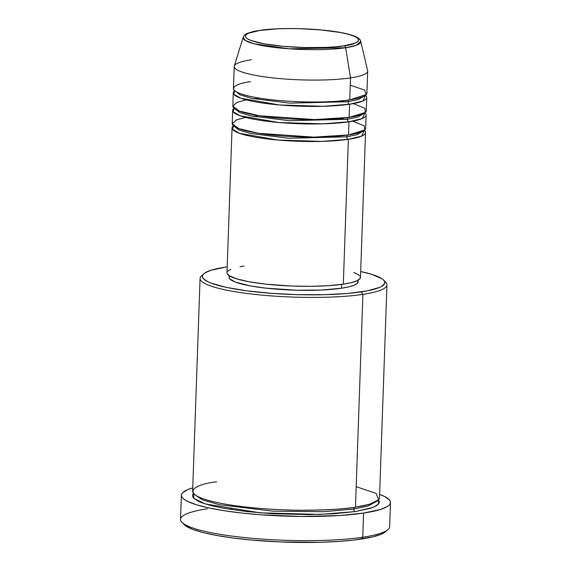 <?xml version="1.0" encoding="UTF-8"?>
<svg xmlns="http://www.w3.org/2000/svg" width="571" height="571" viewBox="0 0 571 571"><rect width="100%" height="100%" fill="white"/><g stroke="black" fill="none" stroke-linecap="round" stroke-linejoin="round"><path stroke-width="0.86" d="M344.12 45.823C334.706 47.793 295.742 49.413 264.059 43.789C233.411 38.014 247.115 31.769 259.905 30.42A2.227 1.642 -98.5 0 0 259.484 30.413A2.227 1.642 -98.5 0 0 259.106 30.541A2.227 1.642 81.5 0 1 259.484 30.413A2.227 1.642 81.5 0 1 259.905 30.42L277.634 28.835L288.084 28.571L299.076 28.664L320.959 29.935L339.966 32.454L347.446 34.067L353.185 35.83L356.961 37.686L358.624 39.556L358.11 41.376L355.433 43.068L344.12 45.823L335.905 46.779L326.391 47.407L304.95 47.579L283.059 46.308L264.059 43.789L250.833 40.413L247.065 38.557L245.402 36.687L245.915 34.867L248.585 33.175L259.905 30.42C269.312 28.45 308.283 26.83 339.966 32.454C370.615 38.228 356.911 44.474 344.12 45.823A2.227 1.642 81.5 0 1 345.655 47.743A2.227 1.642 -98.5 0 0 344.12 45.823M234.203 66.507L233.432 88.448A66.778 11.02 2 0 0 276.057 100.246A66.778 11.02 2 0 0 349.745 99.846L350.508 77.906A66.778 11.02 2 0 1 275.436 78.163A66.778 11.02 2 0 1 234.288 66.015L243.196 37.258L245.259 40.42L254.231 43.81L289.076 48.799L345.655 47.743A58.87 9.714 -178 0 1 279.469 47.971A58.87 9.714 -178 0 1 243.196 37.258L244.167 35.588C245.273 34.26 247.771 32.333 259.498 30.413C290.632 25.645 359.494 30.263 360.744 41.362A58.87 9.714 -178 0 1 345.655 47.743L350.508 77.906L345.655 47.743L356.176 45.366L360.744 41.362L367.624 70.676A66.778 11.02 2 0 1 350.508 77.906A66.778 11.02 -178 0 1 276.828 78.306A66.778 11.02 -178 0 1 234.203 66.507A66.778 11.02 -178 0 1 251.368 59.769M364.269 130.359L361.75 136.069L348.367 139.338A2.227 1.642 81.5 0 1 346.79 136.847L357.16 134.628L363.213 131.044L357.16 134.628L346.79 136.847A2.227 1.642 81.5 0 1 348.089 134.949A2.227 1.642 -98.5 0 0 346.79 136.847L288.683 138.261L250.562 133.5L238.964 130.002L234.481 126.548L238.964 130.002L250.562 133.5L288.683 138.261L346.79 136.847A2.227 1.642 -98.5 0 0 348.367 139.338A66.778 11.02 -178 0 1 274.68 139.738A66.778 11.02 -178 0 1 232.054 127.94A66.778 11.02 -178 0 1 233.468 125.791L232.49 129.282L239.556 133.343L278.134 140.059L322.08 141.401L348.367 139.338L343.307 284.151L348.367 139.338A66.778 11.02 -178 0 0 365.533 132.6A66.778 11.02 -178 0 0 364.269 130.359M245.666 117.433L236.315 119.946L232.211 123.757L238.764 128.603L258.563 133.293L313.964 137.14L348.517 134.949L348.981 121.787L348.517 134.949A66.778 11.02 2 0 0 365.683 128.218L366.147 115.049A66.778 11.02 -178 0 0 364.883 112.808L362.364 118.518L348.981 121.787A66.778 11.02 -178 0 1 275.293 122.187A66.778 11.02 -178 0 1 232.668 110.389L232.211 123.557A66.778 11.02 2 0 0 274.837 135.348A66.778 11.02 2 0 0 348.517 134.949L364.726 129.981L364.262 125.841L352.685 121.173M345.491 119.56L339.581 118.518M258.927 115.699L252.96 116.334M366.147 115.049A66.778 11.02 -178 0 1 348.981 121.787A2.227 1.642 81.5 0 1 347.404 119.289L357.767 117.076L363.827 113.486L357.767 117.076L347.404 119.289A2.227 1.642 81.5 0 1 348.703 117.398A2.227 1.642 -98.5 0 0 347.404 119.289L289.297 120.709L251.176 115.949L239.577 112.451L235.088 108.997L239.577 112.451L251.176 115.949L289.297 120.709L347.404 119.289A2.227 1.642 -98.5 0 0 348.981 121.787L322.694 123.843L278.748 122.508L240.17 115.792L233.104 111.723L234.081 108.24A66.778 11.02 -178 0 0 232.668 110.389M246.279 99.882L236.929 102.395L232.825 106.206L239.377 111.052L259.177 115.742L314.578 119.589L349.131 117.398L349.595 104.236L349.131 117.398A66.778 11.02 2 0 0 366.297 110.66L366.753 97.498A66.778 11.02 -178 0 0 365.497 95.257L362.97 100.967L349.595 104.236A66.778 11.02 -178 0 1 275.907 104.629A66.778 11.02 -178 0 1 233.282 92.837L232.825 105.999A66.778 11.02 2 0 0 275.443 117.797A66.778 11.02 2 0 0 349.131 117.398L365.34 112.43L364.876 108.29L353.299 103.615M346.105 102.009L340.195 100.967M259.541 98.148L253.567 98.776M366.753 97.498A66.778 11.02 -178 0 1 349.595 104.236A2.227 1.642 81.5 0 1 348.017 101.738L358.381 99.525L364.441 95.935L358.381 99.525L348.017 101.738A2.227 1.642 81.5 0 1 348.96 99.961M250.598 81.71C235.537 83.302 219.407 90.653 255.487 97.455C292.787 104.072 338.667 102.166 349.745 99.846A66.778 11.02 2 0 0 366.91 93.109L367.674 71.168A66.778 11.02 -178 0 1 350.508 77.906L349.745 99.846L366.297 94.515L364.548 90.061L350.259 85.193M203.747 273.809L201.484 275.864A93.487 15.431 2 0 0 252.553 294.151A93.487 15.431 2 0 0 362.906 294.358L361.336 291.86A91.26 15.06 -178 0 1 253.603 291.66A91.26 15.06 -178 0 1 203.747 273.809A91.26 15.06 -178 0 1 225.83 267.078L211.027 270.261L205.046 272.838L203.326 274.23L202.469 275.679L202.498 277.156L203.397 278.655L207.794 281.674L211.241 283.152L226.173 287.334L246.908 290.832L271.668 293.351L298.312 294.679L324.549 294.7L348.117 293.401L366.989 290.91L379.544 287.427L382.12 286.1L384.697 283.259L384.668 281.781L383.769 280.282L381.999 278.769L371.685 274.337L360.679 271.539A91.26 15.06 -178 0 1 383.591 280.09A91.26 15.06 -178 0 1 361.336 291.86L362.906 294.358A93.487 15.431 -178 0 1 259.748 294.914A93.487 15.431 -178 0 1 200.071 278.398A93.487 15.431 -178 0 1 202.855 274.844M181.899 522.301L184.019 524.506A102.395 16.902 2 0 0 256.172 540.452A102.395 16.902 2 0 0 361.015 539.11L362.742 537.218A104.621 17.266 -178 0 1 255.622 538.589A104.621 17.266 -178 0 1 181.899 522.301A104.621 17.266 -178 0 1 207.416 508.804M378.48 499.91L378.594 503.993L373.341 507.291L355.326 511.573A2.227 1.642 81.5 0 1 353.749 509.075L367.938 506.084L376.732 501.302L367.938 506.084L353.749 509.075A2.227 1.642 81.5 0 1 354.691 507.298A2.227 1.642 -98.5 0 0 353.749 509.075L323.372 511.702L273.009 511.159L219.264 504.685L202.305 499.832L195.168 494.964L202.305 499.832L219.264 504.685L273.009 511.159L323.372 511.702L353.749 509.075A2.227 1.642 -98.5 0 0 355.326 511.573L334.178 513.736L308.875 514.621L272.467 513.7L246.208 511.502L223.368 508.219L211.027 505.563L201.57 502.651L198.037 501.131L193.54 498.048L192.613 496.506L192.591 494.993L193.519 493.451L193.883 498.404L205.496 504L260.219 512.844L319.731 514.414L355.326 511.573L370.493 508.311L376.617 505.663L379.258 502.758L379.23 501.245L378.309 499.704M200.071 278.398L192.641 491.224A93.487 15.431 2 0 0 252.318 507.74A93.487 15.431 2 0 0 355.476 507.184L369.458 504.286L378.652 499.718L376.203 493.48L356.19 486.663M232.054 127.94L227.001 272.752A66.778 11.02 2 0 0 269.626 284.544A66.778 11.02 2 0 0 343.307 284.151L328.204 285.693L310.132 286.328L290.646 285.992L265.365 284.101L249.056 281.753L236.587 278.834L229.042 275.593L227.087 273.388L227.072 272.303M229.128 275.65L229.071 277.213A64.552 10.656 2 0 0 270.276 288.619A64.552 10.656 2 0 0 341.501 288.234L341.636 284.387L341.501 288.234L321.323 290.039L296.927 290.232L266.157 288.184L250.391 285.921L235.338 282.074L229.792 278.898L229.157 277.834L229.742 275.764M216.673 481.796C195.582 484.015 173.006 494.308 223.518 503.829C246.829 508.176 279.976 510.31 304.065 510.246C328.389 509.996 345.526 508.975 355.476 507.184L362.906 294.358L355.476 507.184A93.487 15.431 2 0 0 379.508 497.748L386.938 284.929A93.487 15.431 -178 0 1 362.906 294.358A93.487 15.431 2 0 0 385.71 282.302L383.591 280.09M181.364 495.221L180.522 519.36A104.621 17.266 2 0 0 247.3 537.839A104.621 17.266 2 0 0 362.742 537.218L363.584 513.079A104.621 17.266 -178 0 1 248.142 513.7A104.621 17.266 -178 0 1 181.364 495.221A104.621 17.266 -178 0 1 192.762 487.87L187.381 489.754L182.456 492.873L181.478 494.529L181.507 496.228L182.542 497.948L184.569 499.675L187.573 501.402L196.388 504.757L208.643 507.89L223.868 510.674L241.476 513.008L260.797 514.792L301.545 516.491L339.923 515.506L363.584 513.079L362.742 537.218A104.621 17.266 2 0 0 389.636 526.662L390.478 502.53A104.621 17.266 -178 0 1 363.584 513.079L380.564 509.432L387.416 506.477L389.386 504.878L390.364 503.222L390.336 501.531L389.301 499.803L384.269 496.349L379.622 494.393A104.621 17.266 -178 0 1 390.478 502.53M233.282 92.837A66.778 11.02 -178 0 1 234.695 90.689L233.717 94.172L240.784 98.233L279.362 104.95L323.307 106.292L349.595 104.236A2.227 1.642 -98.5 0 1 348.017 101.738L289.911 103.151L251.782 98.398L240.191 94.893L235.702 91.439L240.191 94.893L251.782 98.398L289.911 103.151L348.017 101.738A2.227 1.642 -98.5 0 1 349.316 99.846M228.843 509.161L232.154 508.932M386.267 531.08L381.449 534.135L372.92 536.847L353.934 540.045L337.854 541.479L319.739 542.293L280.261 541.936L250.79 539.98L232.633 537.953L216.488 535.441L202.976 532.529L192.613 529.338L185.803 525.991L183.819 524.292M384.419 281.189A93.487 15.431 -178 0 1 386.938 284.929M227.201 266.878L225.83 267.078A91.26 15.06 -178 0 1 227.201 266.878M358.01 281.103L357.425 283.173L354.384 285.1L349.009 286.806L341.501 288.234A64.552 10.656 2 0 0 358.096 281.724L358.153 280.154M227.693 271.246L230.841 269.255M240.02 266.714L244.167 266.015M353.991 272.388L359.723 275.672M360.387 276.771L359.78 278.912L356.632 280.903L351.072 282.674L343.307 284.151A66.778 11.02 2 0 0 360.472 277.413L365.533 132.6M385.789 531.551L388.059 529.495A104.621 17.266 -178 0 1 362.742 537.218L361.015 539.11A102.395 16.902 2 0 0 385.789 531.551A102.395 16.902 2 0 0 386.717 530.516"/></g></svg>
